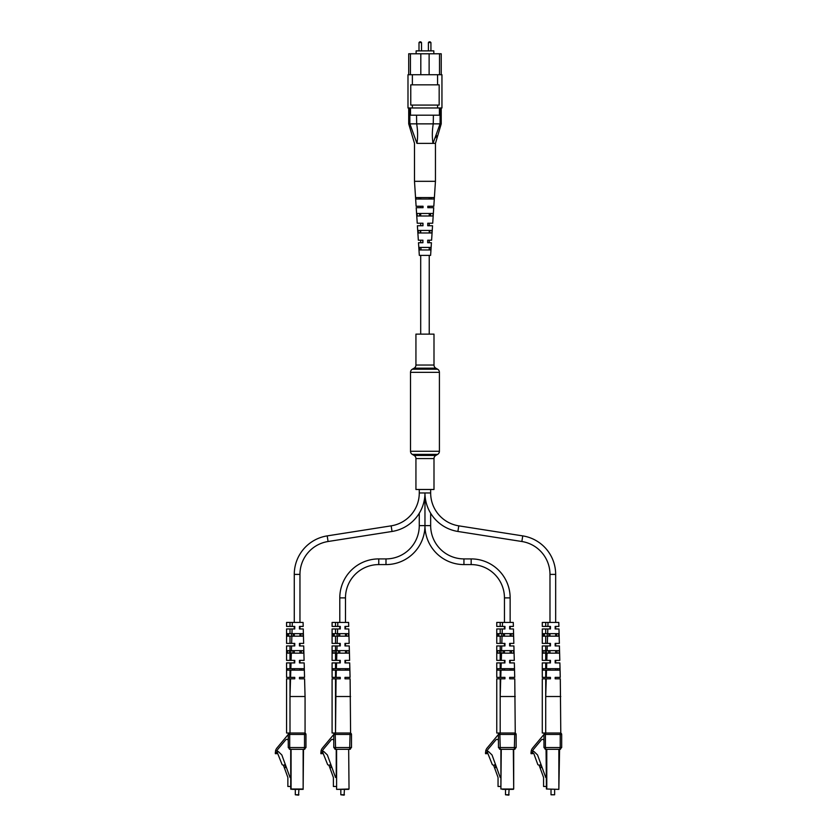 <?xml version="1.0" encoding="UTF-8"?>
<svg xmlns="http://www.w3.org/2000/svg" width="837" height="837" viewBox="0 0 837 837"><rect width="100%" height="100%" fill="white"/><g stroke="black" fill="none" stroke-linecap="round" stroke-linejoin="round"><path stroke-width="1.26" d="M433.995 365.047L433.995 334.13L415.937 334.13L415.937 365.047A3.61 3.61 0 0 1 414.127 368.175L412.317 369.211L437.615 369.211L435.805 368.175A3.61 3.61 0 0 1 433.995 365.047L415.937 365.047M412.317 369.211A3.61 3.61 0 0 0 410.517 372.339L410.517 451.269A3.61 3.61 0 0 0 412.317 454.397L414.127 455.443L435.805 455.443L437.615 454.397A3.61 3.61 0 0 0 439.415 451.269L439.415 372.339A3.61 3.61 0 0 0 437.615 369.211M414.127 455.443A3.61 3.61 0 0 1 415.937 458.571L433.995 458.571A3.61 3.61 0 0 1 435.805 455.443M415.937 458.571L415.937 489.488L433.995 489.488L433.995 458.571M510.141 622.446L510.141 597.88A38.973 38.973 0 0 0 471.168 558.907L463.939 558.907A33.281 33.281 0 0 1 430.657 525.615L424.966 525.615L424.966 492.962A38.973 38.973 0 0 0 457.891 531.464L521.859 541.508A33.281 33.281 0 0 1 549.982 574.391L549.982 622.446M430.657 489.488L430.657 492.962A33.281 33.281 0 0 0 458.781 525.845L522.738 535.889A38.973 38.973 0 0 1 555.663 574.391L555.663 622.446M463.939 558.907L463.939 564.588A38.973 38.973 0 0 1 424.966 525.615L424.966 492.962A38.973 38.973 0 0 1 392.04 531.464L328.073 541.508A33.281 33.281 0 0 0 299.96 574.391L299.96 622.446M549.982 626.421L549.982 628.953M549.982 633.651L549.982 636.172M549.982 643.402L549.982 645.934M549.982 650.631L549.982 653.153M549.982 660.383L549.982 662.914M549.982 668.69L549.982 670.144M555.663 626.421L555.663 628.953M555.663 633.651L555.663 636.172M555.663 643.402L555.663 645.934M555.663 650.631L555.663 653.153M555.663 660.383L555.663 662.914M555.663 668.69L555.663 670.144M430.657 492.962L419.274 492.962A33.281 33.281 0 0 1 391.161 525.845L327.194 535.889A38.973 38.973 0 0 0 294.268 574.391L294.268 622.446M419.274 492.962L419.274 489.488M299.96 626.421L299.96 628.953M299.96 633.651L299.96 636.172M299.96 643.402L299.96 645.934M299.96 650.631L299.96 653.153M299.96 660.383L299.96 662.914M299.96 668.69L299.96 670.144M294.268 626.421L294.268 628.953M294.268 633.651L294.268 636.172M294.268 643.402L294.268 645.934M294.268 650.631L294.268 653.153M294.268 660.383L294.268 662.914M294.268 668.69L294.268 670.144M463.939 564.588L471.168 564.588A33.281 33.281 0 0 1 504.449 597.88L504.449 622.446M430.657 525.615L430.657 513.238M504.449 626.421L504.449 628.953M504.449 633.651L504.449 636.172M504.449 643.402L504.449 645.934M504.449 650.631L504.449 653.153M504.449 660.383L504.449 662.914M504.449 668.69L504.449 670.144M510.141 626.421L510.141 628.953M510.141 633.651L510.141 636.172M510.141 643.402L510.141 645.934M510.141 650.631L510.141 653.153M510.141 660.383L510.141 662.914M510.141 668.69L510.141 670.144M385.993 564.588L385.993 558.907A33.281 33.281 0 0 0 419.274 525.615L424.966 525.615A38.973 38.973 0 0 1 385.993 564.588L378.763 564.588A33.281 33.281 0 0 0 345.482 597.88L345.482 622.446M385.993 558.907L378.763 558.907A38.973 38.973 0 0 0 339.791 597.88L339.791 622.446M419.274 525.615L419.274 513.238M345.482 626.421L345.482 628.953M345.482 633.651L345.482 636.172M345.482 643.402L345.482 645.934M345.482 650.631L345.482 653.153M345.482 660.383L345.482 662.914M345.482 668.69L345.482 670.144M339.791 626.421L339.791 628.953M339.791 633.651L339.791 636.172M339.791 643.402L339.791 645.934M339.791 650.631L339.791 653.153M339.791 660.383L339.791 662.914M339.791 668.69L339.791 670.144M420.268 41.85L420.812 41.85L420.268 41.85M429.663 41.85L429.119 41.85L429.663 41.85M416.115 53.777L416.115 50.879L433.817 50.879L433.817 53.777M407.985 74.734L441.946 74.734L441.946 107.973L407.985 107.973L407.985 74.734M408.707 74.734L408.707 53.777L420.812 53.777L420.812 74.734M410.423 53.777L410.423 74.734M429.119 74.734L429.119 53.777L439.509 53.777L439.509 74.734M412.369 74.734L412.369 84.84L410.768 84.84L410.768 105.075L439.163 105.075L439.163 84.84L437.563 84.84L437.563 74.734M410.507 107.973L410.507 115.192L416.544 115.192L416.68 123.866C417.809 130.666 417.904 137.174 416.941 143.378L409.889 123.866C408.33 123.855 408.33 123.855 409.858 123.866L409.858 107.973M440.084 107.973L440.084 123.866C441.601 123.855 441.601 123.855 440.084 123.866C441.601 123.855 441.601 123.855 440.084 123.866L433.001 143.378C432.038 137.184 432.122 130.687 433.252 123.866L433.399 115.192L439.425 115.192L439.425 107.973M416.544 115.192L433.399 115.192M416.68 123.866L433.252 123.866M412.369 105.075L412.369 107.973M437.563 105.075L437.563 107.973M412.369 84.84L437.563 84.84M439.509 53.777L441.225 53.777L441.225 74.734M429.119 53.777L420.812 53.777M416.941 143.378L435.449 143.378L416.941 143.378M435.721 137.676L436.495 135.531M416.544 123.855L409.889 123.866M440.053 123.866L433.399 123.855M416.209 207.691L417.234 223.228L422.988 223.228L422.978 225.749L417.391 225.749L418.343 240.209L422.926 240.209L422.915 242.73L418.5 242.73L419.327 255.379L430.605 255.379L431.432 242.73L427.676 242.73L427.686 240.209L431.599 240.209L432.541 225.749L427.738 225.749L427.749 223.228L432.708 223.228L433.723 207.691L427.812 207.691L427.812 206.247L433.817 206.247L435.449 181.315L414.493 181.315L414.493 143.378L408.707 123.866L408.707 107.973M429.58 232.979L429.684 230.447M430.877 199.018L430.929 197.574M430.239 215.998L430.333 213.466M416.135 206.247L423.051 206.247L423.041 207.691L416.23 207.691M434.204 197.574L415.989 197.574L416.094 199.018L434.1 199.018L434.204 197.574M433.127 213.466L417.067 213.466L417.234 215.998L432.949 215.998L433.127 213.466M431.965 230.447L418.228 230.447L418.406 232.979L431.787 232.979L431.965 230.447M430.773 247.428L419.41 247.428L419.588 249.96L430.595 249.96L430.773 247.428M422.894 207.691L422.894 206.247M422.863 225.749L422.863 223.228M422.821 242.73L422.831 240.209M419.002 197.574L419.055 199.018M431.128 199.018L431.181 197.574M419.609 213.466L419.703 215.998M430.49 215.998L430.584 213.466M420.258 230.447L420.352 232.979M429.841 232.979L429.936 230.447M420.917 247.428L421.021 249.96M429.172 249.96L429.266 247.428M301.812 789.364L298.914 789.364L298.558 795.15L295.304 794.784L295.304 789.364L292.416 789.364L301.812 789.364M284.779 764.756L285.762 767.466L284.413 767.958L287.865 777.447L287.865 786.477L290.721 786.477L290.721 789.009L290.721 749.335L290.721 777.447L290.02 777.447L285.323 764.547L283.356 765.269L282.153 764.704L277.005 751.814L278.261 751.521L281.828 754.953L285.323 764.547M303.14 733.003L291.077 733.003L305.066 733.003L305.066 696.51L290 696.51L290 733.003L290.721 733.003M303.507 749.335L303.14 789.364L290.721 789.009L303.14 789.009L303.14 749.335M295.304 794.784L298.914 794.784M284.413 767.958L283.419 765.248M290.763 653.153L290.92 650.631M289.34 650.631L289.497 653.153M291.527 636.172L291.611 633.651M288.65 633.651L288.734 636.172M299.458 626.421L299.458 628.953L299.458 626.421L303.193 626.421L303.088 622.446L292.312 622.446L292.176 626.421L294.76 626.421L294.76 627.823M294.76 628.367L294.76 626.421M294.76 628.953L292.092 628.953L291.946 633.651L302.91 633.651L302.984 636.172L291.862 636.172L291.632 643.402L294.76 643.402L294.76 644.333M294.76 661.983L294.76 660.383L291.098 660.383L291.328 653.153L303.475 653.153L303.402 650.631L287.489 650.631L287.489 653.153L290 653.153L290 660.383L291.098 660.383M290.533 678.807L290 678.807L290 696.51L290.533 678.807L294.76 678.807L294.76 677.363L294.76 678.807L294.76 677.363L290.575 677.363L290.795 670.144L303.957 670.144L303.915 668.69L287.489 668.69L287.489 670.144L290 670.144L290 677.363L290.575 677.363M292.521 670.144L292.552 668.69M292.856 653.153L292.908 650.631M293.201 636.172L293.253 633.651M299.458 628.953L303.256 628.953L303.643 643.402L299.458 643.402L299.458 645.934L303.716 645.934L304.093 660.383L299.458 660.383L299.458 662.914L304.166 662.914L304.553 677.363L299.458 677.363L299.458 678.807L304.584 678.807L305.055 696.51M294.76 643.402L294.76 645.934L291.548 645.934L291.402 650.631M290.847 668.69L291.025 662.914L294.76 662.914M300.964 633.651L301.017 636.172M301.31 650.631L301.362 653.153M301.676 668.69L301.697 670.144M292.092 628.953L290 628.953L290 633.651L287.489 633.651L287.489 636.172L290 636.172L290 643.402L291.632 643.402M290 628.953L286.568 628.953L286.568 643.402L290 643.402M291.946 633.651L290 633.651M290 636.172L291.862 636.172M291.548 645.934L290 645.934L290 650.631M290 645.934L286.568 645.934L286.568 660.383L290 660.383M290 653.153L291.328 653.153M291.025 662.914L290 662.914L290 668.69M290 662.914L286.568 662.914L286.568 677.363L290 677.363M290 670.144L290.795 670.144M290 626.421L290 622.446L286.568 622.446L286.568 626.421L292.176 626.421M290 622.446L292.312 622.446M290 696.51L290 733.003L286.568 733.003L286.568 678.807L290 678.807M288.263 740.797A1.444 1.444 0 0 0 285.699 739.877L278.166 748.906A5.713 5.713 0 0 0 277.141 750.737L276.838 753.677L275.321 753.677L275.561 750.737A7.23 7.23 0 0 1 277.005 747.943L288.263 734.447L288.263 747.535L290.062 749.335L291.799 749.335M302.419 749.335L304.155 749.335L305.965 747.535L305.965 734.447L305.965 747.535L304.155 749.335L290.062 749.335L288.263 747.535L289.707 747.535L290.062 749.335L289.372 749.199L290.062 749.335M288.263 734.447L289.707 734.447L289.707 733.003A1.444 1.444 0 0 0 288.263 734.447A1.444 1.444 0 0 1 289.707 733.003L304.522 733.003L304.522 734.447L289.707 734.447L289.707 747.535L304.522 747.535L304.522 734.447L305.965 734.447A1.444 1.444 0 0 0 304.522 733.003M303.873 733.003L302.419 733.003M291.799 733.003L290.355 733.003M304.846 749.199L304.155 749.335L304.846 749.199L304.155 749.335L304.522 747.535L305.965 747.535M347.334 789.364L344.446 789.364L344.08 795.15L340.826 794.784L340.826 789.364L337.939 789.364L347.334 789.364M336.244 777.447L336.244 749.335L336.244 777.447L335.543 777.447L330.856 764.547L328.878 765.269L327.675 764.704L322.527 751.814L323.793 751.521L327.361 754.953L330.856 764.547M340.282 661.983L340.282 662.914L336.547 662.914L336.369 668.69L349.437 668.69L349.479 670.144L336.328 670.144L336.108 677.363L340.282 677.363L340.282 678.807L340.282 677.363L340.282 678.807L336.055 678.807L335.522 733.003L350.588 733.003L350.117 678.807L344.98 678.807L344.98 677.656M336.6 749.335L336.6 789.364L349.029 789.009L348.673 749.335M340.826 794.784L344.446 794.784M336.244 786.477L333.388 786.477L333.388 777.447L328.941 765.248M330.301 764.756L331.295 767.466L329.935 767.958M336.286 653.153L336.443 650.631L336.286 653.153M334.863 650.631L335.02 653.153M337.049 636.172L337.133 633.651M334.172 633.651L334.256 636.172M344.98 626.421L344.98 628.953L344.98 626.421L348.715 626.421L348.61 622.446L337.834 622.446L337.709 626.421L340.282 626.421L340.282 627.823M340.282 628.367L340.282 626.421M340.282 628.953L337.625 628.953L337.468 633.651L348.433 633.651L348.506 636.172L337.384 636.172L337.154 643.402L340.282 643.402L340.282 644.333M338.043 670.144L338.075 668.69M338.389 653.153L338.43 650.631M338.723 636.172L338.776 633.651M344.98 628.953L348.788 628.953L349.165 643.402L344.98 643.402L344.98 645.934L349.238 645.934L349.625 660.383L344.98 660.383L344.98 662.914L349.688 662.914L350.075 677.363L344.98 677.363M340.282 643.402L340.282 645.934L337.07 645.934L336.924 650.631L348.924 650.631L348.998 653.153L336.851 653.153L336.62 660.383L340.282 660.383L340.282 662.914M336.055 678.807L335.522 678.807L335.522 696.51L350.588 696.51M346.497 633.651L346.539 636.172M346.832 650.631L346.884 653.153M347.198 668.69L347.219 670.144M337.625 628.953L335.522 628.953L335.522 633.651L333.011 633.651L333.011 636.172L335.522 636.172L335.522 643.402L337.154 643.402M335.522 628.953L332.09 628.953L332.09 643.402L335.522 643.402M337.468 633.651L335.522 633.651M335.522 636.172L337.384 636.172M337.07 645.934L335.522 645.934L335.522 650.631L333.011 650.631L333.011 653.153L335.522 653.153L335.522 660.383L336.62 660.383M335.522 645.934L332.09 645.934L332.09 660.383L335.522 660.383M336.924 650.631L335.522 650.631M335.522 653.153L336.851 653.153M336.547 662.914L335.522 662.914L335.522 668.69L333.011 668.69L333.011 670.144L335.522 670.144L335.522 677.363L336.108 677.363M335.522 662.914L332.09 662.914L332.09 677.363L335.522 677.363M336.369 668.69L335.522 668.69M335.522 670.144L336.328 670.144M335.522 626.421L335.522 622.446L332.09 622.446L332.09 626.421L337.709 626.421M335.522 622.446L337.834 622.446M335.522 696.51L335.522 733.003L332.09 733.003L332.09 678.807L335.522 678.807L335.522 696.51M336.6 733.003L348.673 733.003M322.371 752.568L322.371 753.677L320.853 753.677L321.084 750.737A7.23 7.23 0 0 1 322.527 747.943L333.785 734.447L333.785 740.797A1.444 1.444 0 0 0 331.232 739.877L323.689 748.906A5.713 5.713 0 0 0 322.663 750.737L322.371 752.568L320.853 752.547M333.785 747.535L333.785 734.447L333.785 747.535L335.595 749.335L349.678 749.335L351.488 747.535L351.488 734.447L351.488 747.535L349.678 749.335L350.044 734.447L335.229 734.447L335.595 749.335L333.785 747.535L351.488 747.535M335.229 733.003L335.229 734.447L333.785 734.447A1.444 1.444 0 0 1 335.229 733.003L350.044 733.003L350.044 734.447L351.488 734.447A1.444 1.444 0 0 0 350.044 733.003A1.444 1.444 0 0 1 351.488 734.447M349.395 733.003L347.951 733.003M337.321 733.003L335.878 733.003M511.993 789.364L509.105 789.364L508.739 795.15L505.496 794.784L505.496 789.364L502.598 789.364L511.993 789.364M494.97 764.756L495.954 767.466L494.594 767.958L498.046 777.447L498.046 786.477L500.903 786.477L500.903 789.009L500.903 749.335L500.903 777.447L500.212 777.447L495.514 764.547L493.548 765.269L492.334 764.704L487.197 751.814L488.452 751.521L492.02 754.953L495.514 764.547M513.698 749.335L513.698 789.009L513.332 749.335M513.332 789.364L500.903 789.009L513.698 789.009M505.496 794.784L509.105 794.784M494.594 767.958L493.61 765.248M500.955 653.153L501.112 650.631M499.532 650.631L499.679 653.153M501.719 636.172L501.802 633.651M498.831 633.651L498.915 636.172M509.649 677.656L509.649 678.807L514.776 678.807L515.247 733.003L513.698 733.003M509.649 626.421L509.649 628.953L509.649 626.421L513.374 626.421L513.269 622.446L502.503 622.446L502.367 626.421L504.952 626.421L504.952 627.823M504.952 628.367L504.952 626.421M504.952 628.953L502.284 628.953L502.127 633.651L513.102 633.651L513.175 636.172L502.054 636.172L501.823 643.402L504.952 643.402L504.952 644.333M504.952 661.983L504.952 660.383L501.29 660.383L501.509 653.153L513.656 653.153L513.583 650.631L497.68 650.631L497.68 653.153L500.191 653.153L500.191 660.383L501.29 660.383M500.725 678.807L500.191 678.807L500.191 696.51L500.725 678.807L504.952 678.807L504.952 677.363L504.952 678.807L504.952 677.363L500.767 677.363L500.986 670.144L514.138 670.144L514.096 668.69L497.68 668.69L497.68 670.144L500.191 670.144L500.191 677.363L500.767 677.363M502.713 670.144L502.744 668.69M503.047 653.153L503.1 650.631M503.393 636.172L503.445 633.651M509.649 628.953L513.447 628.953L513.834 643.402L509.649 643.402L509.649 645.934L513.897 645.934L514.284 660.383L509.649 660.383L509.649 662.914L514.347 662.914L514.734 677.363L509.649 677.363M504.952 643.402L504.952 645.934L501.74 645.934L501.593 650.631M501.028 668.69L501.206 662.914L504.952 662.914M498.444 747.535L516.147 747.535L514.347 749.335L514.703 734.447L499.888 734.447L500.254 749.335L498.444 747.535L498.444 734.447L498.444 747.535L500.254 749.335L514.347 749.335L516.147 747.535L516.147 734.447A1.444 1.444 0 0 0 514.703 733.003L496.759 733.003L496.759 678.807L500.191 678.807L500.191 696.51L515.247 696.51M511.156 633.651L511.208 636.172M511.501 650.631L511.553 653.153M511.857 668.69L511.888 670.144M502.284 628.953L500.191 628.953L500.191 633.651L497.68 633.651L497.68 636.172L500.191 636.172L500.191 643.402L501.823 643.402M500.191 628.953L496.759 628.953L496.759 643.402L500.191 643.402M502.127 633.651L500.191 633.651M500.191 636.172L502.054 636.172M501.74 645.934L500.191 645.934L500.191 650.631M500.191 645.934L496.759 645.934L496.759 660.383L500.191 660.383M500.191 653.153L501.509 653.153M501.206 662.914L500.191 662.914L500.191 668.69M500.191 662.914L496.759 662.914L496.759 677.363L500.191 677.363M500.191 670.144L500.986 670.144M500.191 626.421L500.191 622.446L496.759 622.446L496.759 626.421L502.367 626.421M500.191 622.446L502.503 622.446M500.191 696.51L500.191 733.003L500.903 733.003M501.269 733.003L513.332 733.003M498.444 740.797A1.444 1.444 0 0 0 495.891 739.877L488.358 748.906A5.713 5.713 0 0 0 487.333 750.737L487.029 753.677L485.512 753.677L485.753 750.737A7.23 7.23 0 0 1 487.186 747.943L498.444 734.447A1.444 1.444 0 0 1 499.888 733.003L499.888 734.447L498.444 734.447M512.61 749.335L514.054 749.335M551.018 794.784L554.628 794.784L551.018 794.784L551.018 789.364M554.628 794.784L554.628 789.364M559.576 749.335L558.854 789.364L546.425 789.009L546.069 749.335M546.791 749.335L546.791 789.009L558.854 789.364L558.854 749.335M546.425 786.477L543.569 786.477L543.569 777.447L539.133 765.248L537.867 764.704L533.786 753.509L532.719 753.091L532.719 751.814L533.975 751.521L537.542 754.953L545.734 777.447L546.425 777.447M540.116 767.958L541.476 767.466L540.493 764.756L539.133 765.248M540.493 764.756L541.037 764.547M546.477 653.153L546.634 650.631M545.054 650.631L545.201 653.153M547.241 636.172L547.325 633.651M544.353 633.651L544.448 636.172M555.172 677.656L555.172 678.807L560.298 678.807L560.78 733.003L559.221 733.003M555.172 626.421L555.172 628.953L555.172 626.421L558.907 626.421L558.802 622.446L548.026 622.446L547.89 626.421L550.474 626.421L550.474 627.823M550.474 628.367L550.474 626.421M550.474 628.953L547.806 628.953L547.66 633.651L558.624 633.651L558.697 636.172L547.576 636.172L547.346 643.402L550.474 643.402L550.474 644.333M550.474 661.983L550.474 660.383L546.812 660.383L547.032 653.153L559.179 653.153L559.116 650.631L543.203 650.631L543.203 653.153L545.714 653.153L545.714 660.383L546.812 660.383M546.247 678.807L545.714 678.807L545.714 696.51L546.247 678.807L550.474 678.807L550.474 677.363L550.474 678.807L550.474 677.363L546.289 677.363L546.509 670.144L559.66 670.144L559.629 668.69L543.203 668.69L543.203 670.144L545.714 670.144L545.714 677.363L546.289 677.363M548.235 670.144L548.266 668.69M548.57 653.153L548.622 650.631M548.915 636.172L548.967 633.651M555.172 628.953L558.97 628.953L559.357 643.402L555.172 643.402L555.172 645.934L559.419 645.934L559.807 660.383L555.172 660.383L555.172 662.914L559.88 662.914L560.256 677.363L555.172 677.363M550.474 643.402L550.474 645.934L547.262 645.934L547.116 650.631M546.551 668.69L546.728 662.914L550.474 662.914M543.966 740.797A1.444 1.444 0 0 0 541.413 739.877L533.88 748.906A5.713 5.713 0 0 0 532.855 750.737L532.552 752.568L531.035 752.547L531.275 750.737A7.23 7.23 0 0 1 532.709 747.943L543.966 734.447L543.966 747.535L545.776 749.335L559.869 749.335L561.679 747.535L561.679 734.447A1.444 1.444 0 0 0 560.225 733.003L542.282 733.003L542.282 678.807L545.714 678.807L545.714 696.51L560.769 696.51M556.678 633.651L556.731 636.172M557.023 650.631L557.076 653.153M557.379 668.69L557.411 670.144M547.806 628.953L545.714 628.953L545.714 633.651L543.203 633.651L543.203 636.172L545.714 636.172L545.714 643.402L547.346 643.402M545.714 628.953L542.282 628.953L542.282 643.402L545.714 643.402M547.66 633.651L545.714 633.651M545.714 636.172L547.576 636.172M547.262 645.934L545.714 645.934L545.714 650.631M545.714 645.934L542.282 645.934L542.282 660.383L545.714 660.383M545.714 653.153L547.032 653.153M546.728 662.914L545.714 662.914L545.714 668.69M545.714 662.914L542.282 662.914L542.282 677.363L545.714 677.363M545.714 670.144L546.509 670.144M545.714 626.421L545.714 622.446L542.282 622.446L542.282 626.421L547.89 626.421M545.714 622.446L548.026 622.446M545.714 696.51L545.714 733.003L546.425 733.003M546.791 733.003L558.854 733.003M532.552 752.568L532.552 753.677L531.035 753.677L531.035 752.578M559.576 733.003L558.133 733.003M543.966 747.535L545.776 749.335L545.421 747.535L560.225 747.535L560.225 734.447L545.421 734.447L545.421 747.535L543.966 747.535M559.869 749.335L561.679 747.535L560.225 747.535L559.869 749.335L560.56 749.199M545.421 733.003A1.444 1.444 0 0 0 543.966 734.447L545.421 734.447L545.421 733.003M414.127 368.175L435.805 368.175M410.517 372.339L439.415 372.339M410.517 451.269L439.415 451.269M412.317 454.397L437.615 454.397M458.781 525.845L457.891 531.464M522.738 535.889L521.859 541.508M555.663 574.391L549.982 574.391M328.073 541.508L327.194 535.889M299.96 574.391L294.268 574.391M392.04 531.464L391.161 525.845M471.168 558.907L471.168 564.588M510.141 597.88L504.449 597.88M378.763 564.588L378.763 558.907M345.482 597.88L339.791 597.88M420.812 41.85L421.534 42.572L419.002 42.572L419.002 50.879M430.208 41.85L430.929 42.572L428.398 42.572L428.398 50.879M291.077 749.335L291.077 789.364M275.561 750.737L277.141 750.737M276.838 752.547L275.321 752.547M336.6 789.364L348.673 789.364M321.084 750.737L322.663 750.737M501.269 749.335L500.903 789.009M485.753 750.737L487.333 750.737M516.147 734.447L514.703 734.447L514.703 733.003M487.029 752.547L485.512 752.547M531.275 750.737L532.855 750.737M561.679 734.447L560.225 734.447L560.225 733.003M420.697 197.574L420.697 199.018M420.697 206.247L420.697 207.691M420.697 213.466L420.697 215.998M420.697 223.228L420.697 225.749M420.697 230.447L420.697 232.979M420.697 240.209L420.697 242.73M420.697 255.379L420.697 334.13M429.235 197.574L429.235 199.018M429.235 206.247L429.235 207.691M429.235 213.466L429.235 215.998M429.235 223.228L429.235 225.749M429.235 230.447L429.235 232.979M429.235 240.209L429.235 242.73M429.235 247.428L429.235 248.265M429.235 255.379L429.235 334.13M421.534 42.572L421.534 50.879M430.929 42.572L430.929 50.879M441.225 107.973L441.225 123.866L435.449 143.378L435.449 181.315M428.398 42.572L429.119 41.85M419.002 42.572L419.724 41.85M416.115 206.247L414.493 181.315M334.894 749.199L335.595 749.335L334.894 749.199M349.678 749.335L350.368 749.199M499.563 749.199L500.254 749.335L499.563 749.199M514.347 749.335L515.037 749.199M545.086 749.199L545.776 749.335L545.086 749.199"/></g></svg>
